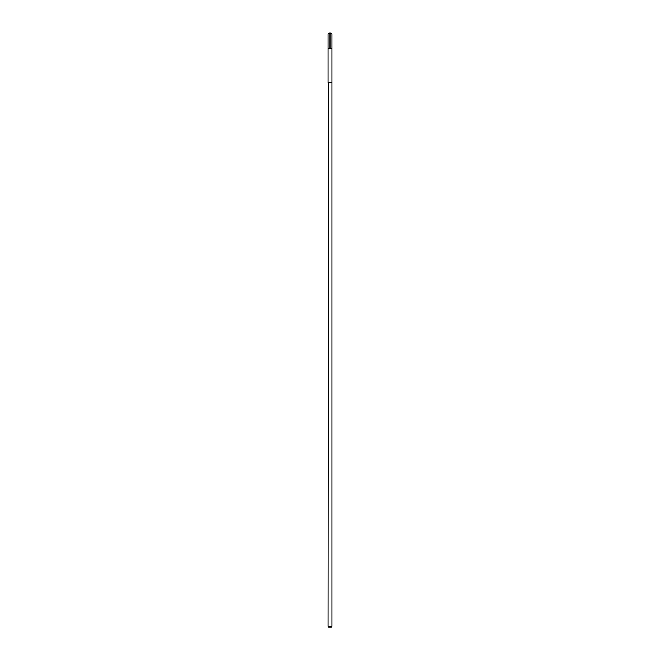 <?xml version="1.0" encoding="UTF-8"?>
<svg xmlns="http://www.w3.org/2000/svg" width="660" height="660" viewBox="0 0 660 660"><rect width="100%" height="100%" fill="white"/><g stroke="black" fill="none" stroke-linecap="round" stroke-linejoin="round"><path stroke-width="0.99" d="M328.07 48.46L331.93 48.46L331.93 33.8L328.07 33.8L328.07 48.46L331.93 48.46L331.93 82.5L328.07 82.5L328.07 48.46M328.482 82.5L328.07 626.439L331.93 626.439L331.93 82.5L328.482 82.5M331.93 626.439L331.378 627L328.622 627L328.07 626.439M330 48.46L330 33L328.07 33.8M330 33L331.93 33.8"/></g></svg>
